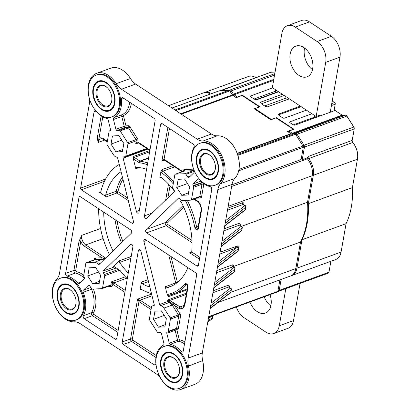 <?xml version="1.0" encoding="UTF-8"?>
<svg xmlns="http://www.w3.org/2000/svg" width="410" height="410" viewBox="0 0 410 410"><rect width="100%" height="100%" fill="white"/><g stroke="black" fill="none" stroke-linecap="round" stroke-linejoin="round"><path stroke-width="0.61" d="M233.095 266.633L300.51 242.028A76.132 49.841 -110.1 0 0 306.536 223.798A76.132 49.841 -110.1 0 0 307.766 210.192A76.132 49.841 -110.1 0 0 307.52 202.243L312.205 175.695A15.288 10.009 -110.1 0 0 312.451 172.964A15.288 10.009 -110.1 0 0 307.387 158.813A1.276 0.835 69.9 0 1 306.998 157.968L301.114 160.115A1.276 0.835 69.9 0 1 301.083 159.782A1.276 0.835 69.9 0 1 301.104 159.557A1.276 0.835 69.9 0 1 301.109 159.551L303.277 147.251A1.276 0.835 -110.1 0 0 303.297 147.021A1.276 0.835 -110.1 0 0 303 146.022L295.533 134.27A1.276 0.835 -110.1 0 0 295.39 134.075A1.276 0.835 -110.1 0 0 294.657 133.691L291.356 133.855A1.276 0.835 69.9 0 1 290.895 133.711L287.43 131.425L293.309 129.278L276.038 117.885L270.836 119.781L254.185 108.799L259.386 106.897L242.115 95.504L236.232 97.652L232.772 95.366A1.276 0.835 69.9 0 1 232.501 95.125A1.276 0.835 69.9 0 1 232.357 94.935L229.795 90.902A1.276 0.835 -110.1 0 0 229.651 90.707A1.276 0.835 -110.1 0 0 228.918 90.323L219.299 90.805A1.276 0.835 -110.1 0 0 219.13 90.835A1.276 0.835 -110.1 0 0 218.986 90.917M169.089 295.292A1.276 0.835 -110.1 0 0 168.648 295.907A1.276 0.835 -110.1 0 0 168.684 296.579L167.249 294.785A2.547 1.671 69.9 0 1 167.885 294.385A69.439 45.464 -110.1 0 0 184.859 284.022A2.547 1.671 69.9 0 1 187.022 284.258A2.547 1.671 69.9 0 1 187.97 287.236L184.956 304.328A8.6 5.632 69.9 0 1 178.996 308.407L180 306.931A7.329 4.797 -110.1 0 0 182.455 306.977C183.106 307.131 183.818 306.065 184.602 303.779A1.276 0.635 -170 0 0 184.956 304.328M95.848 111.13L94.085 111.771A1.912 1.25 69.9 0 1 94.746 110.843A1.912 1.25 69.9 0 1 96.104 111.382A23.826 15.6 69.9 0 0 106.784 118.423A1.912 1.25 69.9 0 1 108.204 120.109L110.541 129.478A1.276 0.835 69.9 0 1 110.577 130.144A1.276 0.835 69.9 0 1 110.136 130.764A1.276 0.835 69.9 0 1 109.972 130.795L109.69 130.81A1.276 0.835 -110.1 0 0 109.521 130.846A1.276 0.835 -110.1 0 0 109.086 131.461L106.928 143.695A1.276 0.835 -110.1 0 0 107.2 144.925L113.426 154.719A5.417 3.546 -110.1 0 0 116.717 157.158A1.276 0.835 69.9 0 1 117.731 158.296L133.47 221.39A1.912 1.25 69.9 0 1 132.861 223.322A1.912 1.25 69.9 0 1 131.923 223.158L133.475 222.589M178.786 198.117L178.345 198.281A1.276 0.835 69.9 0 1 178.55 198.153A1.276 0.835 69.9 0 1 179.508 198.578A5.417 3.546 -110.1 0 0 182.886 200.536L190.906 200.141A1.276 0.835 -110.1 0 0 191.07 200.106A1.276 0.835 -110.1 0 0 191.511 199.491L193.669 187.257A1.276 0.835 -110.1 0 0 193.392 186.027L193.171 185.679A1.276 0.835 69.9 0 1 192.9 184.449A1.276 0.835 69.9 0 1 193.141 183.962L200.941 181.112M140.117 249.931L138.354 250.577A1.912 1.25 69.9 0 1 139.016 249.649A1.912 1.25 69.9 0 1 140.932 251.304L154.237 304.64A1.276 0.835 69.9 0 1 154.273 305.306A1.276 0.835 69.9 0 1 153.832 305.927A1.276 0.835 69.9 0 1 153.668 305.957L152.182 306.034A1.276 0.835 -110.1 0 0 152.018 306.065A1.276 0.835 -110.1 0 0 151.582 306.685L149.424 318.913A1.276 0.835 -110.1 0 0 149.696 320.143L157.163 331.895A1.276 0.835 -110.1 0 0 158.04 332.474L160.32 332.361A1.276 0.835 69.9 0 1 161.438 333.499L163.877 343.272A1.912 1.25 69.9 0 1 163.923 344.277A1.912 1.25 69.9 0 1 163.349 345.169A23.826 15.6 69.9 0 0 155.872 363.567A1.912 1.25 69.9 0 1 155.851 364.147A1.912 1.25 69.9 0 1 155.19 365.074A1.912 1.25 69.9 0 1 154.247 364.91L155.805 364.341M88.852 285.17L88.411 285.329A1.276 0.835 69.9 0 1 88.616 285.201A1.276 0.835 69.9 0 1 89.657 285.749L91.425 288.532A1.276 0.835 -110.1 0 0 92.301 289.111L101.926 288.635A1.276 0.835 -110.1 0 0 102.09 288.599A1.276 0.835 -110.1 0 0 102.531 287.984L104.688 275.751A1.276 0.835 -110.1 0 0 104.417 274.521L103.264 272.712A1.276 0.835 69.9 0 1 102.992 271.481A1.276 0.835 69.9 0 1 103.228 270.989L114.559 266.854M180.702 389.5L194.893 384.319A23.826 15.6 -110.1 0 0 203.114 372.752A23.826 15.6 -110.1 0 0 203.498 368.493A23.826 15.6 -110.1 0 0 202.642 360.861A15.928 10.429 69.9 0 1 202.074 355.757A15.928 10.429 69.9 0 1 202.33 352.913L232.034 184.387A15.928 10.429 69.9 0 1 234.792 178.468A23.826 15.6 -110.1 0 0 238.917 169.607A23.826 15.6 -110.1 0 0 239.302 165.348A23.826 15.6 -110.1 0 0 231.137 142.977A23.826 15.6 -110.1 0 0 217.285 135.807A15.928 10.429 69.9 0 1 211.391 134.019L135.659 84.06A15.928 10.429 69.9 0 1 132.297 81.057A15.928 10.429 69.9 0 1 130.426 78.505A23.826 15.6 -110.1 0 0 127.623 74.692A23.826 15.6 -110.1 0 0 110.843 68.132L96.652 73.308A23.826 15.6 -110.1 0 0 88.903 96.77A15.928 10.429 69.9 0 1 89.216 104.719L59.511 273.244A15.928 10.429 69.9 0 1 56.754 279.164A23.826 15.6 -110.1 0 0 54.878 305.517A23.826 15.6 -110.1 0 0 74.256 321.824A15.928 10.429 69.9 0 1 80.155 323.613L155.887 373.571A15.928 10.429 69.9 0 1 161.12 379.122A23.826 15.6 -110.1 0 0 180.702 389.5A23.826 15.6 -110.1 0 0 188.923 377.928A23.826 15.6 -110.1 0 0 188.451 366.038A15.928 10.429 69.9 0 1 188.139 358.094L217.843 189.569A15.928 10.429 69.9 0 1 220.6 183.644A23.826 15.6 -110.1 0 0 224.726 174.788A23.826 15.6 -110.1 0 0 219.575 151.7A23.826 15.6 -110.1 0 0 203.093 140.984A15.928 10.429 69.9 0 1 197.2 139.195L121.468 89.242A15.928 10.429 69.9 0 1 116.23 83.686A23.826 15.6 -110.1 0 0 96.652 73.308M181.891 200.403L180.169 202.068A1.276 0.835 69.9 0 1 180.374 201.94A1.276 0.835 69.9 0 1 181.492 202.622A62.75 41.082 -110.1 0 1 191.706 251.837A1.276 0.835 69.9 0 1 191.695 251.935L199.793 257.275M83.45 309.284A22.299 14.596 -110.1 0 0 77.469 285.99A22.299 14.596 -110.1 0 0 60.465 278.216A22.299 14.596 -110.1 0 0 52.772 289.045A22.299 14.596 -110.1 0 0 58.753 312.338A22.299 14.596 -110.1 0 0 75.758 320.107A22.299 14.596 -110.1 0 0 83.45 309.284M75.758 320.107L76.66 319.779A22.299 14.596 -110.1 0 0 84.352 308.95A22.299 14.596 -110.1 0 0 78.377 285.662A22.299 14.596 -110.1 0 0 61.372 277.888L60.465 278.216M186.965 377.569A22.299 14.596 -110.1 0 0 180.984 354.276A22.299 14.596 -110.1 0 0 163.979 346.501A22.299 14.596 -110.1 0 0 156.287 357.33A22.299 14.596 -110.1 0 0 162.268 380.618A22.299 14.596 -110.1 0 0 179.272 388.393A22.299 14.596 -110.1 0 0 186.965 377.569M179.272 388.393L180.174 388.065A22.299 14.596 -110.1 0 0 187.867 377.236A22.299 14.596 -110.1 0 0 181.891 353.948A22.299 14.596 -110.1 0 0 164.887 346.173L163.979 346.501M222.773 174.424A22.299 14.596 -110.1 0 0 216.793 151.136A22.299 14.596 -110.1 0 0 199.788 143.362A22.299 14.596 -110.1 0 0 192.095 154.186A22.299 14.596 -110.1 0 0 198.071 177.479A22.299 14.596 -110.1 0 0 215.076 185.253A22.299 14.596 -110.1 0 0 222.773 174.424M215.076 185.253L215.983 184.92A22.299 14.596 -110.1 0 0 223.675 174.096A22.299 14.596 -110.1 0 0 217.695 150.803A22.299 14.596 -110.1 0 0 200.69 143.028L199.788 143.362M119.259 106.139A22.299 14.596 -110.1 0 0 113.278 82.851A22.299 14.596 -110.1 0 0 96.273 75.076A22.299 14.596 -110.1 0 0 88.581 85.905A22.299 14.596 -110.1 0 0 94.556 109.193A22.299 14.596 -110.1 0 0 111.561 116.968A22.299 14.596 -110.1 0 0 119.259 106.139M111.561 116.968L112.468 116.64A22.299 14.596 -110.1 0 0 120.161 105.811A22.299 14.596 -110.1 0 0 114.18 82.518A22.299 14.596 -110.1 0 0 97.175 74.748L96.273 75.076M160.715 360.252A15.862 10.383 -110.1 0 0 164.969 376.821A15.862 10.383 -110.1 0 0 177.064 382.351A15.862 10.383 -110.1 0 0 182.537 374.648A15.862 10.383 -110.1 0 0 178.283 358.079A15.862 10.383 -110.1 0 0 166.188 352.549A15.862 10.383 -110.1 0 0 160.715 360.252M93.003 88.821A15.862 10.383 -110.1 0 0 97.257 105.39A15.862 10.383 -110.1 0 0 109.357 110.925A15.862 10.383 -110.1 0 0 114.831 103.223A15.862 10.383 -110.1 0 0 110.577 86.648A15.862 10.383 -110.1 0 0 98.477 81.118A15.862 10.383 -110.1 0 0 93.003 88.821M192.059 242.664L166.306 225.679L146.631 232.859A1.912 1.25 69.9 0 1 145.601 230.364A1.912 1.25 69.9 0 1 145.96 229.631L165.635 222.445A1.276 0.922 -134.1 0 1 167.183 223.183A0.635 0.415 -110.1 0 0 167.403 224.26L191.977 240.47M146.606 240.424L143.879 241.418A1.912 1.25 69.9 0 1 143.833 240.414A1.912 1.25 69.9 0 1 144.489 239.486A1.912 1.25 69.9 0 1 145.432 239.65L195.601 272.742A1.912 1.25 69.9 0 1 196.626 275.238L183.265 351.037A1.912 1.25 69.9 0 1 182.604 351.964A1.912 1.25 69.9 0 1 181.251 351.431L183.332 350.668M162.36 123.794L160.587 124.445A1.912 1.25 69.9 0 1 161.248 123.518A1.912 1.25 69.9 0 1 162.191 123.682L193.166 144.115A1.912 1.25 69.9 0 1 194.196 146.611A1.912 1.25 69.9 0 1 194.027 147.098A23.826 15.6 69.9 0 0 194.135 170.498A1.912 1.25 69.9 0 1 194.309 171.887A1.912 1.25 69.9 0 1 193.956 172.625L188.938 177.479A1.276 0.835 69.9 0 1 188.738 177.607A1.276 0.835 69.9 0 1 187.698 177.064L185.925 174.276A1.276 0.835 -110.1 0 0 185.048 173.696L175.424 174.178A1.276 0.835 -110.1 0 0 175.26 174.209A1.276 0.835 -110.1 0 0 174.824 174.829L172.666 187.057A1.276 0.835 -110.1 0 0 172.938 188.287L174.091 190.102A1.276 0.835 69.9 0 1 174.122 191.818L146.749 218.32A1.912 1.25 69.9 0 1 146.447 218.509A1.912 1.25 69.9 0 1 144.991 217.843A1.912 1.25 69.9 0 1 144.474 215.844L152.223 213.021M117.824 332.366L92.496 315.659A1.912 1.25 69.9 0 1 91.471 313.163A1.912 1.25 69.9 0 1 91.635 312.676A23.826 15.6 -110.1 0 0 93.716 306.613A23.826 15.6 -110.1 0 0 91.527 289.276L83.22 292.309A23.826 15.6 69.9 0 1 85.408 309.647A23.826 15.6 69.9 0 1 83.327 315.71L91.635 312.676A1.276 0.84 -150.8 0 1 93.306 313.25A0.635 0.415 -110.1 0 0 93.593 314.244L118.162 330.45M123.84 98.385L121.483 99.246A23.826 15.6 69.9 0 1 121.211 106.503A23.826 15.6 69.9 0 1 114.006 117.639L122.318 114.605A23.826 15.6 -110.1 0 0 129.524 103.469A23.826 15.6 -110.1 0 0 129.703 102.254M220.088 252.155L237.779 245.887C238.635 245.795 239.009 246.282 238.912 247.348L238.487 249.751A1.276 0.656 -169.5 0 0 238.379 249.798M216.849 270.538L232.265 264.911C233.326 264.629 233.638 265.014 233.198 266.059A1.276 0.82 26.9 0 0 232.921 266.239M196.518 157.107A15.862 10.383 -110.1 0 0 200.772 173.676A15.862 10.383 -110.1 0 0 212.872 179.206A15.862 10.383 -110.1 0 0 218.345 171.503A15.862 10.383 -110.1 0 0 214.092 154.934A15.862 10.383 -110.1 0 0 201.992 149.404A15.862 10.383 -110.1 0 0 196.518 157.107M57.2 291.966A15.862 10.383 -110.1 0 0 61.454 308.535A15.862 10.383 -110.1 0 0 73.549 314.065A15.862 10.383 -110.1 0 0 79.022 306.362A15.862 10.383 -110.1 0 0 74.769 289.793A15.862 10.383 -110.1 0 0 62.674 284.263A15.862 10.383 -110.1 0 0 57.2 291.966M172.231 285.77L166.465 287.876A1.276 0.835 69.9 0 1 165.245 286.754L167.249 294.785M166.465 287.876A62.75 41.082 -110.1 0 0 169.407 286.99A62.75 41.082 -110.1 0 0 187.898 267.663M184.064 305.445L180 306.931L175.793 304.159A1.276 0.723 -56.6 0 0 174.701 305.573L169.643 301.781A1.107 0.553 10 0 0 169.13 301.478L167.567 300.017L169.678 300.479A2.214 1.107 -170 0 1 170.673 301.073L175.793 304.159M88.411 285.329L83.399 290.183L90.769 287.497M104.488 259.222L94.756 259.638L86.448 262.666L94.464 262.272A5.417 3.546 -110.1 0 1 97.846 264.23A1.276 0.835 69.9 0 0 98.805 264.66A1.276 0.835 69.9 0 0 99.005 264.532L131.395 233.182A1.912 1.25 69.9 0 0 131.728 231.553A1.912 1.25 69.9 0 0 130.723 229.948L80.119 196.564A1.276 0.835 69.9 0 0 79.489 196.457A1.276 0.835 69.9 0 0 79.053 197.077L65.595 273.414L73.908 270.385L79.048 241.208L81.774 235.34L75.686 270.631A0.635 0.415 -110.1 0 0 76.178 271.528A25.102 16.436 69.9 0 1 83.727 275.325M178.345 198.281L145.96 229.631M166.808 333.335L169.268 343.19L177.581 340.156L175.121 330.301L166.808 333.335A1.276 0.835 69.9 0 1 167.213 332.044A1.276 0.835 69.9 0 1 167.382 332.013L167.664 331.997A1.276 0.835 -110.1 0 0 167.828 331.967A1.276 0.835 -110.1 0 0 168.269 331.347L170.427 319.118A1.276 0.835 -110.1 0 0 170.15 317.888L163.928 308.094A5.417 3.546 -110.1 0 0 160.633 305.65A1.276 0.835 69.9 0 1 159.618 304.512L167.931 301.483L167.567 300.017L186.483 293.109M147.374 164.697A67.922 44.47 -110.1 0 0 139.533 162.755A2.547 1.671 69.9 0 1 138.836 162.478L133.337 158.854L135.812 168.761A1.276 0.835 69.9 0 1 136.217 167.47A1.276 0.835 69.9 0 1 136.422 167.439A62.75 41.082 -110.1 0 1 146.575 169.233M133.337 158.854L133.711 156.394L149.85 150.506M147.805 149.158L123.113 158.173L136.417 211.504L139.313 210.448M127.623 74.692L127.956 75.076A22.873 14.975 69.9 0 1 130.646 78.74A16.882 11.055 -110.1 0 0 132.461 81.242M231.137 142.977L231.471 143.362A22.873 14.975 69.9 0 1 239.312 164.84L239.302 165.348M202.074 355.506A16.882 11.055 -110.1 0 0 202.683 360.656A22.873 14.975 69.9 0 1 203.503 367.98L203.498 368.493M307.52 202.243L241.695 226.269M217.941 302.503L290.557 275.997A15.288 10.009 -110.1 0 0 295.83 268.576L300.51 242.028M130.677 259.433A62.75 41.082 69.9 0 1 130.134 258.643L119.669 262.462A1.276 0.835 69.9 0 1 119.607 260.693L113.426 266.674A1.276 0.835 69.9 0 1 113.631 266.546A1.276 0.835 69.9 0 1 114.257 266.654L119.828 270.328A1.276 0.835 69.9 0 1 120.145 270.631A69.198 45.305 -110.1 0 0 127.284 278.692M119.669 262.462A62.75 41.082 -110.1 0 0 128.279 273.045M148.466 281.491L142.188 283.781A1.276 0.835 69.9 0 1 141.424 282.07L140.071 289.762A1.276 0.835 69.9 0 1 140.507 289.142A1.276 0.835 69.9 0 1 141.071 289.214A69.198 45.305 -110.1 0 0 151.469 293.534M142.188 283.781A62.75 41.082 -110.1 0 0 149.855 287.056M173.225 183.88A67.922 44.47 -110.1 0 0 161.555 172.589A2.547 1.671 69.9 0 1 160.858 171.816L159.833 177.622A1.276 0.835 69.9 0 1 160.274 177.007A1.276 0.835 69.9 0 1 160.976 177.171A62.75 41.082 -110.1 0 1 174.378 191.173M119.259 164.42A70.315 46.033 -110.1 0 0 100.706 192.003A1.276 0.835 69.9 0 1 100.281 192.541A1.276 0.835 69.9 0 1 99.656 192.433L106.354 196.851A1.276 0.835 69.9 0 1 105.688 195.093L116.153 191.275A62.75 41.082 69.9 0 1 122.39 176.971M121.078 171.713A62.75 41.082 -110.1 0 0 105.688 195.093M143.879 241.418L159.618 304.512M184.536 343.846A23.826 15.6 -110.1 0 0 178.545 341.289L170.237 344.318A23.826 15.6 69.9 0 1 181.251 351.431M170.237 344.318A1.276 0.835 69.9 0 1 169.268 343.19M155.959 357.52L131.579 341.443L123.272 344.477L154.247 364.91M123.272 344.477A1.912 1.25 69.9 0 1 122.241 341.981L130.554 338.947L137.565 299.162L140.061 300.161L151.408 307.649M138.354 250.577L122.241 341.981M131.261 244.252L130.605 244.493L103.228 270.989M130.605 244.493A1.912 1.25 69.9 0 1 130.908 244.298A1.912 1.25 69.9 0 1 132.363 244.965A1.912 1.25 69.9 0 1 132.876 246.963L116.768 338.368A1.912 1.25 69.9 0 1 116.107 339.295A1.912 1.25 69.9 0 1 115.164 339.126L116.722 338.558M93.593 314.244A1.276 0.723 123.4 0 1 92.496 315.659L84.188 318.693L115.164 339.126M84.188 318.693A1.912 1.25 69.9 0 1 83.327 315.71M83.22 292.309A1.912 1.25 69.9 0 1 83.399 290.183M86.448 262.666A1.276 0.835 -110.1 0 0 86.279 262.702A1.276 0.835 -110.1 0 0 85.844 263.322L83.686 275.551A1.276 0.835 -110.1 0 0 83.958 276.781L84.178 277.129A1.276 0.835 69.9 0 1 84.214 278.851L79.407 283.505A1.912 1.25 69.9 0 1 79.104 283.694A1.912 1.25 69.9 0 1 77.746 283.156L80.985 281.978M84.45 278.385A23.826 15.6 -110.1 0 0 75.379 273.07L67.066 276.104A23.826 15.6 69.9 0 1 77.746 283.156M67.066 276.104A1.912 1.25 69.9 0 1 65.595 273.414M160.587 124.445L144.474 215.844M198.604 179.067L197.948 179.308L193.141 183.962M197.948 179.308A1.912 1.25 69.9 0 1 198.25 179.114A1.912 1.25 69.9 0 1 199.603 179.652A23.826 15.6 69.9 0 0 210.289 186.704A1.912 1.25 69.9 0 1 211.76 189.394L198.399 265.193A1.912 1.25 69.9 0 1 197.738 266.121A1.912 1.25 69.9 0 1 196.795 265.952L198.353 265.388M146.631 232.859L196.795 265.952M123.113 158.173A1.276 0.835 69.9 0 1 123.523 156.881A1.276 0.835 69.9 0 1 123.687 156.851L125.168 156.774A1.276 0.835 -110.1 0 0 125.332 156.743A1.276 0.835 -110.1 0 0 125.773 156.123L127.93 143.895A1.276 0.835 -110.1 0 0 127.659 142.665L120.186 130.913A1.276 0.835 -110.1 0 0 119.31 130.334L117.029 130.447A1.276 0.835 69.9 0 1 115.912 129.309L124.225 126.275L121.785 116.507L113.478 119.535L115.912 129.309M113.478 119.535A1.912 1.25 69.9 0 1 114.006 117.639M121.483 99.246A1.912 1.25 69.9 0 1 122.159 97.734A1.912 1.25 69.9 0 1 123.102 97.898L154.083 118.331A1.912 1.25 69.9 0 1 155.108 120.832L139 212.231A1.912 1.25 69.9 0 1 138.339 213.159A1.912 1.25 69.9 0 1 136.417 211.504M104.437 181.338L81.318 189.779L131.923 223.158M81.318 189.779A1.276 0.835 69.9 0 1 80.632 188.113L105.626 178.991M94.085 111.771L80.632 188.113M154.944 311.18L153.509 319.334L158.486 327.17L164.902 326.852L166.342 318.698L161.361 310.862L154.944 311.18M95.622 267.499L89.206 267.817L87.771 275.971L92.747 283.807L99.164 283.484L100.604 275.33L95.622 267.499M111.013 144.11L115.989 151.946L122.405 151.628L123.846 143.474L118.864 135.638L112.448 135.961L111.013 144.11L121.755 140.189M181.727 195.314L188.144 194.991L189.584 186.837L184.602 179.006L178.186 179.324L176.751 187.478L181.727 195.314L188.528 192.828M307.551 202.089A75.173 49.215 69.9 0 1 307.772 209.679L307.766 210.192M103.709 212.129A62.75 41.082 -110.1 0 0 113.032 250.956M102.782 116.922L99.035 138.16A8.6 5.632 69.9 0 1 103.576 138.78A1.276 0.723 -56.6 0 0 103.776 139.513C102.208 138.713 101.173 138.508 100.675 138.903A7.329 4.797 -110.1 0 0 98.149 142.46L97.257 137.909A1.276 0.635 -170 0 1 99.035 138.16L98.149 142.46L104.647 140.087M160.858 171.816L162.099 169.602L172.851 165.676M98.666 208.803A70.315 46.033 -110.1 0 0 109.393 254.477M210.422 94.013A15.288 10.009 -110.1 0 0 203.314 92.957L168.443 105.688M229.923 91.04L232.583 95.176A2.229 1.461 -110.1 0 0 232.654 95.279M301.104 159.567A2.229 1.461 -110.1 0 0 301.196 160.084M295.661 134.403L303.297 146.57M208.019 320.63L212.303 317.878L212.016 316.238L211.98 316.576L208.511 317.842M233.075 267.264L232.87 266.838L216.444 272.834M217.479 266.956L238.072 250.91L238.502 248.465A1.276 0.635 -170 0 0 238.656 248.224A1.276 0.635 -170 0 0 238.594 247.953L238.543 247.44L238.036 247.209L219.739 254.144M217.418 267.305L237.754 251.453A1.276 1.004 52.1 0 0 238.072 250.91A1.276 0.635 10 0 0 238.225 250.669L238.656 248.224A1.276 1.276 0 0 0 238.543 247.44L238.533 247.696M199.455 259.192L189.722 252.77L190.947 252.662L191.695 251.935M164.184 159.951L161.883 161.197C162.719 159.726 163.436 159.08 164.051 159.27L182.619 171.523M122.79 149.465L115.989 151.946M164.251 315.413L153.509 319.334M165.286 324.689L158.486 327.17M187.493 183.557L176.751 187.478M99.548 281.321L92.747 283.807M98.513 272.05L87.771 275.971M277.273 291.987A1.276 0.835 -110.1 0 0 277.437 291.956A1.276 0.835 -110.1 0 0 277.877 291.336L279.897 279.892M306.998 157.968L307.474 158.86M301.109 159.551A1.276 0.835 -110.1 0 0 301.109 159.541L231.963 184.782L301.109 159.551M173.548 302.969A1.276 0.492 -65.9 0 0 172.876 303.912A1.276 0.415 -37.4 0 1 171.882 304.543L168.961 302.616A5.417 3.546 -110.1 0 0 168.946 302.616L160.633 305.65M138.001 142.675L135.7 143.925C136.53 142.449 137.253 141.809 137.862 141.998L149.968 149.983M124.886 292.294L112.781 284.304L111.382 281.885L113.877 282.89L125.224 290.377M101.301 259.31A1.276 0.943 87.2 0 0 101.936 257.752L105.088 258.643M94.464 262.272L102.951 259.171A1.276 0.723 83.5 0 0 103.412 258.115M79.048 241.208A1.276 0.635 -170 0 1 80.826 241.459A8.6 5.632 69.9 0 0 84.619 246.328L101.936 257.752L95.386 258.075A2.547 1.671 69.9 0 0 94.182 259.376L94.1 259.848M170.688 301.083A1.276 0.907 -44.3 0 0 169.643 301.781L169.627 301.775A1.276 0.912 -83.1 0 1 168.961 302.616M151.07 309.565L138.964 301.581L137.565 299.162L151.592 294.042M198.025 201.863L197.897 201.182A8.6 5.632 69.9 0 1 201.325 211.447L198.312 228.544A2.547 1.671 69.9 0 1 196.621 229.779A2.547 1.671 69.9 0 1 194.837 227.412A69.439 45.464 -110.1 0 0 185.335 200.418M170.15 317.888L178.463 314.854L172.241 305.06A1.276 0.307 -32.4 0 0 173.42 304.374A1.276 0.518 -65.1 0 1 174.183 303.256M168.992 300.335L168.638 301.268L167.931 301.483A1.276 0.835 69.9 0 0 168.946 302.616A1.276 0.917 -83.5 0 0 169.627 301.775A1.276 0.907 -44.3 0 1 170.673 301.073M169.13 301.478A1.276 0.364 -70 0 1 169.678 300.479L186.253 294.431M238.594 247.553A1.276 0.615 -170.5 0 1 238.912 247.348M217.91 264.511L238.502 248.465A1.276 1.004 52.1 0 0 238.036 247.209A1.276 0.907 78.4 0 1 237.779 245.887M235.186 246.646A1.276 0.835 -110.1 0 0 235.878 248.255L218.371 261.898M182.148 374.34A15.226 9.968 -110.1 0 0 173.958 354.45A15.226 9.968 -110.1 0 0 161.197 360.523A15.226 9.968 -110.1 0 0 160.951 363.245A15.226 9.968 -110.1 0 0 166.173 377.543A15.226 9.968 -110.1 0 0 182.148 374.34M160.951 363.245L160.956 362.901A15.862 10.383 69.9 0 1 161.212 360.067A15.862 10.383 69.9 0 1 166.439 352.462M179.442 372.557A11.295 7.395 69.9 0 1 169.976 377.062A11.295 7.395 69.9 0 1 163.903 362.307A11.295 7.395 69.9 0 1 175.752 359.934A11.295 7.395 69.9 0 1 179.626 370.537A11.295 7.395 69.9 0 1 179.442 372.557M175.864 360.062A10.66 6.98 -110.1 0 0 168.469 357.253A10.66 6.98 -110.1 0 0 164.794 362.43A10.66 6.98 -110.1 0 0 167.649 373.561A10.66 6.98 -110.1 0 0 175.777 377.277A10.66 6.98 -110.1 0 0 179.457 372.101A10.66 6.98 -110.1 0 0 179.626 370.363M177.315 382.253A15.862 10.383 69.9 0 1 166.393 377.8L166.173 377.543M78.633 306.055A15.226 9.968 -110.1 0 0 70.443 286.165A15.226 9.968 -110.1 0 0 57.682 292.238A15.226 9.968 -110.1 0 0 57.436 294.959A15.226 9.968 -110.1 0 0 62.653 309.258A15.226 9.968 -110.1 0 0 78.633 306.055M57.436 294.959L57.441 294.616A15.862 10.383 69.9 0 1 57.697 291.782A15.862 10.383 69.9 0 1 62.925 284.176M75.927 304.271A11.295 7.395 69.9 0 1 66.461 308.776A11.295 7.395 69.9 0 1 60.388 294.021A11.295 7.395 69.9 0 1 72.237 291.648A11.295 7.395 69.9 0 1 76.111 302.252A11.295 7.395 69.9 0 1 75.927 304.271M72.35 291.782A10.66 6.98 -110.1 0 0 64.954 288.968A10.66 6.98 -110.1 0 0 61.28 294.144A10.66 6.98 -110.1 0 0 64.134 305.276A10.66 6.98 -110.1 0 0 72.262 308.996A10.66 6.98 -110.1 0 0 75.942 303.82A10.66 6.98 -110.1 0 0 76.111 302.083M73.8 313.968A15.862 10.383 69.9 0 1 62.879 309.514L62.653 309.258M110.29 86.925A15.226 9.968 -110.1 0 0 99.179 81.559A15.226 9.968 -110.1 0 0 93.244 91.814A15.226 9.968 -110.1 0 0 97.636 105.083A15.226 9.968 -110.1 0 0 98.461 106.113A15.226 9.968 -110.1 0 0 112.904 107.143A15.226 9.968 -110.1 0 0 110.29 86.925M93.244 91.814L93.249 91.476A15.862 10.383 69.9 0 1 98.728 81.036M108.655 89.267A11.295 7.395 69.9 0 1 111.915 99.112A11.295 7.395 69.9 0 1 107.512 106.723A11.295 7.395 69.9 0 1 99.271 102.741A11.295 7.395 69.9 0 1 97.334 87.745A11.295 7.395 69.9 0 1 108.045 88.504A11.295 7.395 69.9 0 1 108.655 89.267M108.158 88.637A10.66 6.98 -110.1 0 0 100.763 85.828A10.66 6.98 -110.1 0 0 99.989 102.198A10.66 6.98 -110.1 0 0 108.071 105.852A10.66 6.98 -110.1 0 0 111.915 98.938M109.603 110.828A15.862 10.383 69.9 0 1 98.682 106.374L98.461 106.113M213.805 155.211A15.226 9.968 -110.1 0 0 202.694 149.845A15.226 9.968 -110.1 0 0 196.759 160.1A15.226 9.968 -110.1 0 0 201.151 173.368A15.226 9.968 -110.1 0 0 201.976 174.399A15.226 9.968 -110.1 0 0 216.418 175.424A15.226 9.968 -110.1 0 0 213.805 155.211M196.759 160.1L196.764 159.762A15.862 10.383 69.9 0 1 202.243 149.317M212.17 157.553A11.295 7.395 69.9 0 1 215.429 167.398A11.295 7.395 69.9 0 1 211.027 175.003A11.295 7.395 69.9 0 1 202.786 171.026A11.295 7.395 69.9 0 1 200.849 156.031A11.295 7.395 69.9 0 1 211.56 156.789A11.295 7.395 69.9 0 1 212.17 157.553M211.673 156.922A10.66 6.98 -110.1 0 0 204.277 154.114A10.66 6.98 -110.1 0 0 203.503 170.478A10.66 6.98 -110.1 0 0 211.586 174.137A10.66 6.98 -110.1 0 0 215.429 167.224M213.118 179.114A15.862 10.383 69.9 0 1 202.202 174.655L201.976 174.399M334.17 110.09L334.739 110.464L334.063 110.715L335.211 104.196A1.276 0.835 -110.1 0 0 335.231 103.971A1.276 0.835 -110.1 0 0 334.796 102.772A1.276 0.835 -110.1 0 0 334.524 102.531L332.228 101.019M335.231 103.515L335.062 103.1M288.281 131.984L288.994 131.067L292.351 133.281A1.912 1.25 -110.1 0 0 293.047 133.496L295.743 133.363A1.912 1.25 69.9 0 1 296.435 133.578A1.912 1.25 69.9 0 1 297.055 134.229L304.046 145.227A1.912 1.25 69.9 0 1 304.456 147.072L302.226 159.71M220.39 90.748A1.912 1.25 69.9 0 1 220.749 90.497A1.912 1.25 69.9 0 1 220.995 90.446L230.005 90A1.912 1.25 69.9 0 1 230.697 90.215A1.912 1.25 69.9 0 1 231.317 90.866L233.408 94.151A1.912 1.25 -110.1 0 0 234.028 94.807L237.385 97.021L242.361 95.202L259.95 106.805L254.974 108.624L271.405 119.464L276.381 117.649L293.97 129.247L288.994 131.067M307.085 158.562L308.084 156.492A1.912 1.25 -110.1 0 0 308.668 158.583A15.288 10.009 69.9 0 1 313.332 175.28L308.33 203.678L352.431 187.58L357.438 159.183A15.288 10.009 -110.1 0 0 357.684 156.451A15.288 10.009 -110.1 0 0 352.774 142.48A1.912 1.25 69.9 0 1 352.159 140.738A1.912 1.25 69.9 0 1 352.19 140.394L354.214 128.909A1.912 1.25 -110.1 0 0 354.245 128.571A1.912 1.25 -110.1 0 0 353.804 127.064L346.814 116.066A1.912 1.25 -110.1 0 0 346.599 115.774A1.912 1.25 -110.1 0 0 346.199 115.415A1.912 1.25 -110.1 0 0 345.502 115.2L342.811 115.333A1.912 1.25 69.9 0 1 342.114 115.118L335.083 110.48L295.046 125.091A1.276 0.635 -170 0 1 293.268 124.845L289.978 122.677A1.276 0.635 -170 0 1 289.629 122.124A1.276 0.635 -170 0 1 290.008 121.77L311.933 113.765M242.289 95.622L242.361 95.202M276.309 118.065L276.381 117.649M278.626 91.794L256.701 99.794L254.277 99.123L250.756 96.801A1.276 0.635 -170 0 1 250.407 96.253A1.276 0.635 -170 0 1 250.782 95.894L272.706 87.889M254.092 99.005L275.248 91.281A1.276 0.835 -110.1 0 0 275.561 92.573M286.036 96.683L285.765 98.221A1.276 0.835 -110.1 0 0 286.206 99.676M305.814 110.382A13.602 8.907 -110.1 0 0 305.65 109.619M314.742 115.62L314.47 117.157A1.276 0.835 -110.1 0 0 314.547 117.972M306.454 110.152L284.53 118.152A1.276 0.635 -170 0 1 282.746 117.906L279.138 115.528L278.492 114.846L278.405 114.113L300.33 106.113M278.508 114.882L278.928 114.744A13.602 8.907 69.9 0 1 279.328 115.651M289.352 98.871L267.428 106.872L264.88 106.118L261.037 103.586L260.427 102.254L282.352 94.249M346.599 115.774L346.932 116.163A0.953 0.625 69.9 0 1 347.039 116.307L354.03 127.305A0.953 0.625 69.9 0 1 354.25 128.058L354.245 128.571M352.175 140.512A2.865 1.876 -110.1 0 0 353.087 142.844A14.335 9.384 69.9 0 1 357.694 155.938L357.684 156.451M352.457 187.452A74.538 48.8 69.9 0 1 352.559 192.992L352.554 193.505A75.491 49.425 -110.1 0 0 352.431 187.58M255.912 77.659A15.288 10.009 -110.1 0 0 248.552 76.45L204.446 92.547A15.288 10.009 69.9 0 1 211.555 93.603M203.888 92.778A15.288 10.009 69.9 0 1 204.446 92.547M307.643 203.647L308.33 203.678A75.491 49.425 69.9 0 1 301.97 239.763L296.963 268.16A15.288 10.009 69.9 0 1 291.684 275.587L335.79 259.484A15.288 10.009 -110.1 0 0 341.069 252.063L346.076 223.66A75.491 49.425 -110.1 0 0 352.554 193.505M301.97 239.763L346.076 223.66M291.684 275.587A15.288 10.009 69.9 0 1 291.11 275.766M254.615 109.08L254.974 108.624M237.385 97.021L237.154 97.313M328.046 273.193A1.912 1.25 -110.1 0 0 328.297 273.142A1.912 1.25 -110.1 0 0 328.953 272.214L330.88 261.278M281.122 279.441L279.195 290.377A1.912 1.25 69.9 0 1 278.534 291.305A1.912 1.25 69.9 0 1 278.287 291.356L277.872 291.377M275.079 72.068L270.759 72.283A1.912 1.25 -110.1 0 0 270.508 72.329L220.749 90.497M304.579 48.042A16.338 10.696 -110.1 0 0 304.415 48.851A16.338 10.696 -110.1 0 0 312.481 69.695M290.167 54.053A16.338 10.696 -110.1 0 0 294.549 71.125A16.338 10.696 -110.1 0 0 307.008 76.819A16.338 10.696 -110.1 0 0 312.645 68.885A16.338 10.696 -110.1 0 0 308.264 51.814A16.338 10.696 -110.1 0 0 295.805 46.12A16.338 10.696 -110.1 0 0 290.167 54.053M320.061 115.958L320.22 115.066L316.156 116.553L272.332 87.643L281.885 33.435A15.928 10.429 -110.1 0 1 287.384 25.702L301.632 20.5A15.928 10.429 69.9 0 1 309.488 21.884L295.236 27.086A15.928 10.429 -110.1 0 0 287.384 25.702M316.156 116.553L325.714 62.346A15.928 10.429 -110.1 0 0 317.15 41.538L295.236 27.086M317.15 41.538L331.398 36.336L309.488 21.884M331.398 36.336A15.928 10.429 69.9 0 1 339.962 57.144L325.714 62.346M330.25 112.243L339.962 57.144M275.341 92.147L275.74 89.887M249.931 301.996A16.338 10.696 -110.1 0 0 265.357 313.091A16.338 10.696 -110.1 0 0 270.995 305.158A16.338 10.696 -110.1 0 0 270.016 294.667M236.36 306.952A15.928 10.429 -110.1 0 0 244.011 317.673L265.926 332.126A15.928 10.429 -110.1 0 0 273.777 333.509A15.928 10.429 -110.1 0 0 279.277 325.776L285.821 288.645M264.178 296.794A16.338 10.696 -110.1 0 0 270.831 305.968M279.277 325.776L293.524 320.574L300.069 283.443M293.524 320.574A15.928 10.429 69.9 0 1 288.03 328.308L273.777 333.509M131.369 103.351A25.102 16.436 69.9 0 1 123.712 115.451A1.276 0.958 63.8 0 0 122.318 114.605A1.912 1.25 69.9 0 0 121.739 115.502A1.912 1.25 69.9 0 0 121.785 116.507L123.538 116.081L125.972 125.855L128.253 125.742A2.547 1.671 69.9 0 1 130.006 126.895L137.473 138.647A2.547 1.671 69.9 0 1 138.021 141.107L137.862 141.998A1.276 0.723 -56.6 0 0 138.067 142.731L149.875 150.521M123.712 115.451A0.635 0.415 -110.1 0 0 123.538 116.081M193.392 186.027L201.705 182.993L201.484 182.65A1.276 0.835 69.9 0 1 201.213 181.42A1.276 0.835 69.9 0 1 201.218 181.389M167.403 224.26A1.276 0.723 123.4 0 1 166.306 225.679A1.912 1.25 69.9 0 1 165.281 223.183A1.912 1.25 69.9 0 1 165.635 222.445L182.998 205.641M220.6 183.644L234.792 178.468M233.198 266.059A76.132 49.841 69.9 0 1 232.988 266.464M178.996 308.407L174.701 305.573L179.97 313.87A2.547 1.671 69.9 0 1 180.518 316.33L178.36 328.559A2.547 1.671 69.9 0 1 177.151 329.865L176.869 329.876L179.329 339.736A25.102 16.436 69.9 0 1 184.869 341.94M103.1 238.564L85.716 244.908L105.672 258.08M103.576 138.78L107.353 141.276M180.61 201.91L180.169 202.068M139.016 167.587L135.812 168.761M312.205 175.695L228.16 206.368M227.847 208.136L242.428 202.812A2.547 1.445 -56.6 0 1 243.853 204.323L243.801 204.621M224.208 228.775L238.789 223.455A2.547 1.445 -56.6 0 1 240.219 224.967L240.163 225.259M213.297 290.695L227.878 285.375A2.547 1.445 -56.6 0 1 229.303 286.887L229.251 287.179M295.83 268.576L230.835 292.299M122.964 179.267A61.479 40.252 -110.1 0 0 117.911 191.613L127.648 198.035M117.055 220.928A61.479 40.252 -110.1 0 0 122.897 241.408M170.965 256.491L177.427 282.398M183.716 207.178L167.183 223.183M170.017 185.75L167.885 197.861M121.509 242.751A62.75 41.082 69.9 0 1 115.031 219.596M232.772 95.366L181.287 114.159M237.231 153.299L290.895 133.711M202.683 360.656L188.451 366.038M217.285 135.807L203.093 140.984M116.23 83.686L130.426 78.505L130.646 78.74M197.2 139.195L211.391 134.019M135.659 84.06L121.468 89.242M188.139 358.094L202.33 352.913M232.034 184.387L217.843 189.569M99.656 192.433L100.691 192.054M128.284 200.598L116.819 193.033L106.354 196.851M97.257 137.909L101.132 115.933M169.474 128.489L164.051 159.27A1.276 0.723 -56.6 0 0 164.251 160.002A1.276 0.723 -56.6 0 1 164.251 160.002L182.035 171.734M183.075 171.354L183.162 170.888A2.547 1.671 69.9 0 1 184.367 169.581L193.612 169.125M164.574 160.218L161.883 161.197L167.839 127.407M165.681 199.988L168.489 184.07M161.012 177.197L159.833 177.622M203.775 183.603A2.547 1.671 69.9 0 1 203.76 184.474L201.602 196.703A2.547 1.671 69.9 0 1 200.393 198.004L196.267 198.209M194.422 198.886L197.897 201.182M189.722 252.77L191.66 252.068M187.057 289.87L168.684 296.579M165.245 286.754L175.705 282.936L168.746 255.03M152.033 295.794L140.061 300.161A1.276 0.723 123.4 0 0 138.964 301.581L132.338 339.193A0.635 0.415 -110.1 0 0 132.676 340.028L156.277 355.593M141.271 289.327L140.071 289.762M141.424 282.07L148.01 279.666M126.772 278.185L113.877 282.89A1.276 0.723 123.4 0 0 112.781 284.304L112.622 285.196A2.547 1.671 69.9 0 1 111.412 286.498L107.287 286.703M93.372 289.06A25.102 16.436 69.9 0 1 93.306 313.25M113.867 266.515L113.426 266.674M119.607 260.693L130.067 256.875L131.349 255.635M100.558 228.483L81.774 235.34A7.329 4.797 -110.1 0 0 85.716 244.908A1.276 0.723 123.4 0 0 84.619 246.328M80.237 196.641L79.053 197.077M116.153 191.275A1.276 0.697 -165.6 0 1 117.911 191.613A1.276 0.723 -56.6 0 1 116.819 193.033A1.276 0.835 -110.1 0 1 116.153 191.275M130.887 258.238A1.276 0.348 -34.3 0 1 130.134 258.643A1.276 0.835 69.9 0 1 130.067 256.875A1.276 0.922 45.9 0 1 131.097 257.07M132.676 340.028A1.276 0.723 -56.6 0 1 131.579 341.443A1.912 1.25 69.9 0 1 130.554 338.947A1.276 0.635 10 0 1 132.338 339.193M76.178 271.528A1.276 0.892 102.2 0 1 75.379 273.07A1.912 1.25 69.9 0 1 73.908 270.385A1.276 0.635 -170 0 1 75.686 270.631M92.055 289.076L91.527 289.276A1.912 1.25 69.9 0 1 91.322 288.373M307.71 159.188L307.387 158.813L231.671 186.453M174.65 166.865L162.719 171.221A69.198 45.305 69.9 0 1 173.63 181.574M149.65 151.813L134.362 157.389L139.933 161.063L148.574 157.906M148.522 158.193L140.281 161.202A69.198 45.305 69.9 0 1 147.682 162.975M186.75 284.607L186.442 284.719A70.715 46.299 69.9 0 1 173.046 294.139A70.715 46.299 69.9 0 1 169.161 295.272A1.276 0.958 77.6 0 1 169.069 295.297L187.216 288.968M187.303 200.321A70.715 46.299 69.9 0 1 196.605 227.073L198.23 226.479M239.302 165.404A1.276 0.922 -134.1 0 0 239.414 165.317A1.276 1.276 0 0 0 239.624 163.749A1.276 0.272 -30.9 0 0 239.307 163.744L239.302 163.728M214.732 282.541L233.956 267.556L232.87 266.838A1.276 0.835 -110.1 0 1 232.265 264.911M213.841 287.594L234.433 271.548L234.863 269.103L214.271 285.15M210.202 308.238L230.794 292.186L231.225 289.742L210.632 305.793M211.094 303.18L230.317 288.199L228.56 287.041L212.933 292.745M221.118 246.313L241.705 230.266L242.136 227.822L221.549 243.873M222.01 241.259L241.234 226.279L239.476 225.121L223.85 230.825M224.757 225.674L245.344 209.628L245.774 207.183L225.187 223.23M225.649 220.621L244.867 205.635L243.115 204.477L227.488 210.181M210.14 308.581L230.476 292.735A1.276 1.004 52.1 0 0 230.794 292.186A1.276 0.635 10 0 0 230.948 291.951L231.378 289.506A1.276 0.635 -170 0 1 231.225 289.742A1.276 1.004 52.1 0 0 230.317 288.199A1.276 0.723 -56.6 0 1 230.83 288.22L229.072 287.061A1.276 0.723 123.4 0 0 228.56 287.041A1.276 0.835 69.9 0 1 227.878 285.375M213.779 287.943L234.115 272.091A1.276 1.004 52.1 0 0 234.433 271.548A1.276 0.635 10 0 0 234.587 271.307L235.017 268.863A1.276 0.635 -170 0 1 234.863 269.103A1.276 1.004 52.1 0 0 233.956 267.556A1.276 0.723 -56.6 0 1 234.464 267.581L232.844 266.356M221.057 246.661L241.393 230.815A1.276 1.004 52.1 0 0 241.705 230.266A1.276 0.635 10 0 0 241.864 230.03L242.295 227.586A1.276 0.635 -170 0 1 242.136 227.822A1.276 1.004 52.1 0 0 241.234 226.279A1.276 0.723 -56.6 0 1 241.741 226.299L239.983 225.141A1.276 0.723 123.4 0 0 239.476 225.121A1.276 0.835 -110.1 0 1 238.789 223.455M224.695 226.023L245.031 210.171A1.276 1.004 52.1 0 0 245.344 209.628A1.276 0.635 10 0 0 245.503 209.387L245.933 206.942A1.276 0.635 -170 0 1 245.774 207.183A1.276 1.004 52.1 0 0 244.867 205.635A1.276 0.723 -56.6 0 1 245.38 205.661L243.622 204.503A1.276 0.723 123.4 0 0 243.115 204.477A1.276 0.835 69.9 0 1 242.428 202.812M212.149 319.036A1.276 1.276 0 0 0 212.698 317.658L212.303 317.878A1.276 0.794 57.3 0 1 212.149 319.036L207.808 321.829M239.307 163.744A1.276 0.984 74.3 0 1 239.302 165.327M177.253 282.541L175.705 282.936A1.276 0.835 -110.1 0 0 175.962 283.52M133.711 156.394A1.276 0.835 -110.1 0 0 134.362 157.389A1.276 0.723 123.4 0 0 133.301 158.665M138.836 162.478A1.276 0.723 123.4 0 1 139.933 161.063A1.276 0.835 -110.1 0 0 140.281 161.202A1.276 0.912 97.8 0 0 139.533 162.755M162.099 169.602A1.276 0.835 -110.1 0 0 162.719 171.221A1.276 0.671 127.4 0 0 161.555 172.589M194.837 227.412L196.605 227.073A1.276 0.835 -110.1 0 0 197.866 228.267M186.652 284.566A1.276 0.835 -110.1 0 0 186.442 284.719A1.276 0.907 40.9 0 1 184.859 284.022M219.299 90.805L172.031 108.055M174.993 110.008L228.918 90.323M230.02 91.143L229.795 90.902L175.869 110.587M180.718 113.785L232.357 94.935L232.583 95.176M138.385 142.941L135.7 143.925L136.238 140.861L127.93 143.895M125.773 156.123L146.76 148.466M119.31 130.334L127.623 127.3L125.342 127.413L117.029 130.447M127.659 142.665L135.966 139.631L128.499 127.879L120.186 130.913M109.972 130.795L110.285 130.682M110.418 130.544L109.69 130.81M295.759 134.511L295.533 134.27L237.902 155.303M239.296 165.645L239.214 167.306M238.953 169.397L303 146.022L303.226 146.262M291.356 133.855L237.328 153.576M237.646 154.498L294.657 133.691M303.277 147.251L238.671 170.832M202.181 182.301A1.276 0.307 -32.4 0 1 201.484 182.65L193.171 185.679M191.511 199.491L199.819 196.457L201.976 184.223L193.669 187.257M187.698 177.064L190.383 176.08M194.34 171.406L185.925 174.276M185.048 173.696L193.361 170.662L183.736 171.144L175.424 174.178M102.531 287.984L110.843 284.95L111.382 281.885L125.404 276.77M119.725 270.262L104.688 275.751M104.417 274.521L118.428 269.406M116.25 267.971L103.264 272.712M208.731 316.576L277.877 291.336M171.882 304.543A5.417 3.546 -110.1 0 1 172.241 305.06L163.928 308.094M168.269 331.347L176.582 328.313L178.734 316.084L170.427 319.118M153.668 305.957L153.981 305.845M154.278 305.271L152.182 306.034M97.846 264.23L100.209 263.369M110.239 285.601A1.276 0.835 -110.1 0 0 110.403 285.565A1.276 0.835 -110.1 0 0 110.843 284.95A1.276 0.635 -170 0 1 112.622 285.196M95.386 258.075A1.276 0.943 87.2 0 1 94.756 259.638A1.276 0.835 -110.1 0 0 94.592 259.668A1.276 0.835 -110.1 0 0 94.443 259.75M180.518 316.33A1.276 0.635 10 0 0 178.734 316.084A1.276 0.835 -110.1 0 0 178.463 314.854A1.276 0.307 -32.4 0 0 179.97 313.87M175.977 328.963A1.276 0.835 -110.1 0 0 176.141 328.933A1.276 0.835 -110.1 0 0 176.582 328.313A1.276 0.635 10 0 1 178.36 328.559M176.085 328.953A1.276 0.943 87.2 0 1 176.869 329.876L175.121 330.301A1.276 0.835 69.9 0 1 175.224 329.266M203.76 184.474A1.276 0.635 10 0 0 201.976 184.223A1.276 0.835 -110.1 0 0 201.705 182.993A1.276 0.307 -32.4 0 0 202.504 182.583M199.219 197.107A1.276 0.835 -110.1 0 0 199.383 197.072A1.276 0.835 -110.1 0 0 199.819 196.457A1.276 0.635 10 0 1 201.602 196.703M194.32 171.211A1.276 0.307 147.6 0 1 194.237 171.242A1.276 0.835 -110.1 0 0 193.361 170.662A1.276 0.943 87.2 0 0 193.94 170.012M184.367 169.581A1.276 0.943 87.2 0 1 183.736 171.144A1.276 0.835 -110.1 0 0 183.572 171.175A1.276 0.835 -110.1 0 0 183.424 171.257M138.021 141.107A1.276 0.635 10 0 0 136.238 140.861A1.276 0.835 -110.1 0 0 135.966 139.631A1.276 0.307 -32.4 0 0 137.473 138.647M130.006 126.895A1.276 0.307 -32.4 0 1 128.499 127.879A1.276 0.835 -110.1 0 0 127.623 127.3A1.276 0.943 -92.8 0 0 128.253 125.742M125.342 127.413A1.276 0.835 69.9 0 1 124.225 126.275L125.972 125.855A1.276 0.943 -92.8 0 1 125.342 127.413M94.495 259.704A1.276 0.635 10 0 0 94.182 259.376M183.475 171.211A1.276 0.635 10 0 0 183.162 170.888M200.393 198.004A1.276 0.943 87.2 0 0 199.424 197.066A1.276 0.943 87.2 0 0 199.403 197.066L191.07 200.106M177.151 329.865A1.276 0.943 87.2 0 0 176.182 328.922A1.276 0.943 87.2 0 0 176.162 328.922L167.828 331.967M177.581 340.156A1.276 0.835 -110.1 0 0 178.545 341.289A1.276 0.897 -79.3 0 0 179.329 339.736L177.581 340.156M110.423 285.56A1.276 0.943 -92.8 0 1 110.449 285.56A1.276 0.943 -92.8 0 1 111.412 286.498M201.325 211.447A1.276 0.635 10 0 1 200.977 210.899L197.963 227.996A1.276 0.635 10 0 0 198.312 228.544M167.885 294.385A1.276 0.958 77.6 0 0 169.069 295.297M187.97 287.236A1.276 0.635 -170 0 1 187.616 286.682L184.602 303.779M240.219 224.967A1.276 0.635 10 0 0 239.952 225.121M243.591 204.477A1.276 0.635 -170 0 1 243.853 204.323M229.041 287.041A1.276 0.635 -170 0 1 229.303 286.887M211.98 316.576A1.276 0.835 69.9 0 1 211.955 315.859M331.782 103.535L334.524 102.531M335.211 104.196L331.423 105.58M295.431 134.121L295.743 133.363L345.502 115.2M229.697 90.759L230.005 90L274.797 73.646M357.438 159.183L313.332 175.28L312.292 175.137M273.619 80.355L234.028 94.807L233.316 95.725M291.93 133.824L292.351 133.281L342.114 115.118M250.782 95.894L250.638 96.714M353.087 142.844L352.774 142.48L308.668 158.583L307.787 159.305M341.069 252.063L296.963 268.16L295.928 268.017M267.428 106.872A1.276 0.835 69.9 0 0 266.813 106.754A1.276 0.963 71.7 0 1 266.792 106.764L266.746 106.769A1.276 0.963 71.7 0 0 266.792 106.764A13.602 8.907 69.9 0 1 266.813 106.754L266.772 106.769M301.13 106.641L278.928 114.744A1.276 0.835 69.9 0 0 278.405 114.113M290.008 121.77L289.86 122.59M293.319 124.876L314.47 117.157M284.217 95.484L261.39 103.817M264.614 105.944L285.765 98.221M308.084 156.492L352.19 140.394M354.214 128.909L304.456 147.072L303.297 146.913M342.811 115.333L292.935 133.773M303.005 145.909L304.046 145.227L353.804 127.064L354.03 127.305M347.039 116.307L346.814 116.066L297.055 134.229L296.015 134.905M278.072 290.224L279.195 290.377L328.953 272.214M270.759 72.283L220.882 90.723M232.367 94.833L233.408 94.151L273.783 79.417M274.546 75.086L231.317 90.866L230.276 91.543M277.924 291.074L278.287 291.356M260.427 102.254A1.276 0.835 69.9 0 1 261.129 103.648M256.04 99.697A1.276 0.835 69.9 0 1 256.071 99.686A1.276 0.835 69.9 0 1 256.701 99.794M239.624 163.749L239.281 163.17M212.375 315.705L212.698 317.658M230.476 292.735A1.276 1.276 0 0 0 230.948 291.951M231.378 289.506A1.276 1.276 0 0 0 230.83 288.22M234.115 272.091A1.276 1.276 0 0 0 234.587 271.307M235.017 268.863A1.276 1.276 0 0 0 234.464 267.581M237.754 251.453A1.276 1.276 0 0 0 238.225 250.669M241.393 230.815A1.276 1.276 0 0 0 241.864 230.03M242.295 227.586A1.276 1.276 0 0 0 241.741 226.299M245.031 210.171A1.276 1.276 0 0 0 245.503 209.387M245.933 206.942A1.276 1.276 0 0 0 245.38 205.661M219.13 90.835L172.005 108.035M277.437 291.956L208.649 317.068M110.449 285.56L102.09 288.599M94.531 259.93L86.279 262.702M154.283 305.24L152.018 306.065M183.511 171.436L175.26 174.209M147.205 148.758L125.332 156.743M110.444 130.508L109.521 130.846M103.776 139.513L107.261 141.814M138.067 142.731L137.493 142.808M164.251 160.002L163.682 160.084M197.963 227.996L197.902 228.257M200.977 210.899C201.371 207.501 200.372 204.477 197.974 201.822M193.833 199.101L197.999 201.843M186.683 284.55L186.632 284.56C186.98 284.386 187.308 285.093 187.616 286.682M312.456 172.451L312.451 172.964M295.723 134.459L295.39 134.075M303.303 146.513L303.297 147.021M229.984 91.097L229.651 90.707M335.129 103.161L334.796 102.772M335.236 103.458L335.231 103.971M278.534 291.305L328.297 273.142M256.019 99.697L278.293 91.573"/></g></svg>
